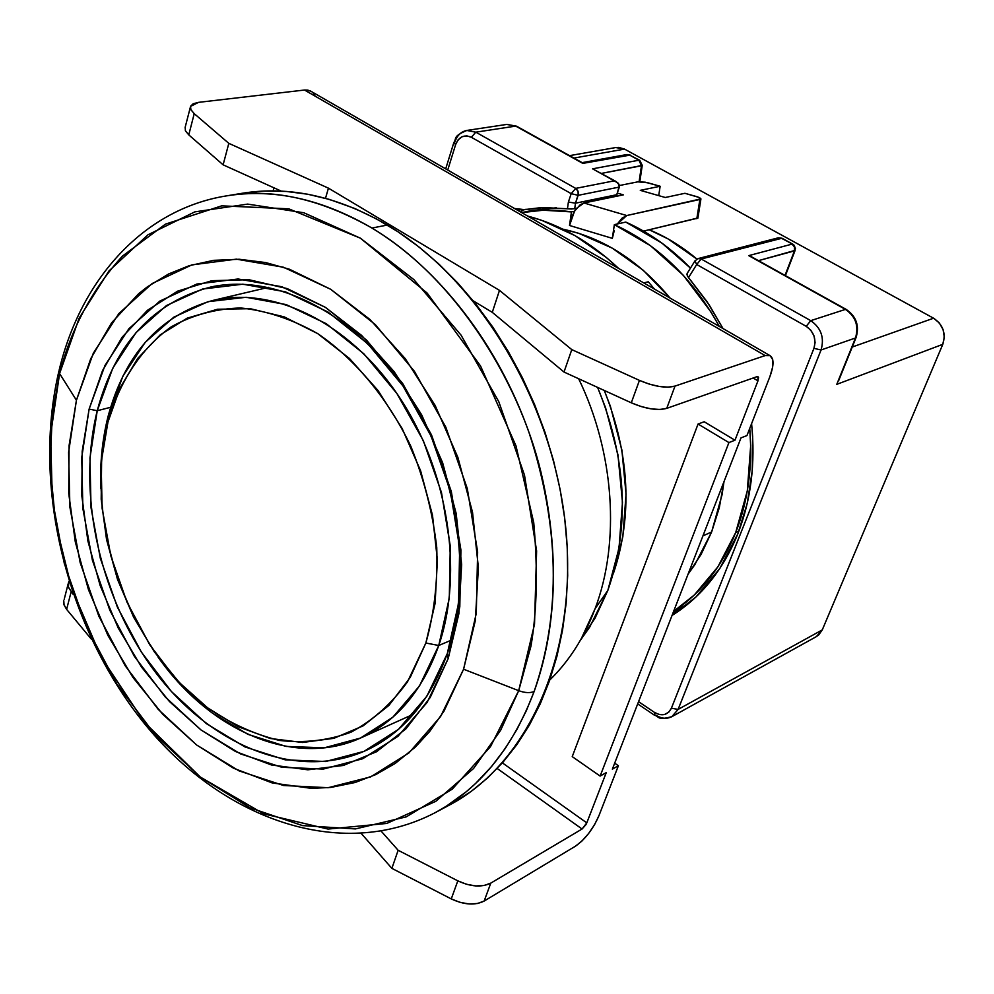 <?xml version="1.0" encoding="UTF-8"?>
<svg xmlns="http://www.w3.org/2000/svg" width="994" height="994" viewBox="0 0 994 994"><rect width="100%" height="100%" fill="white"/><g stroke="black" fill="none" stroke-linecap="round" stroke-linejoin="round"><path stroke-width="1.49" d="M595.095 608.688C620.318 542.165 614.478 452.692 578.645 378.726C614.478 452.692 620.318 542.165 595.095 608.688L607.856 590.361C630.134 526.485 626.717 458.83 597.605 387.399L605.57 407.764L617.945 454.805L622.468 502.318L619.013 548.179L607.856 590.361L595.095 608.688L581.391 638.483C572.445 654.4 561.908 668.241 549.781 679.995C569.177 661.147 584.286 637.378 595.095 608.688M702.944 535.853L711.629 531.989L719.321 507.611L723.992 481.643L722.029 494.863L711.629 531.989L694.93 564.53L688.047 574.221L701.13 554.317L711.629 531.989L702.944 535.853M670.055 298.063C638.98 260.801 603.246 237.839 562.852 229.167L578.794 233.341L612.031 248.028L643.23 270.256L670.055 298.063M534.138 691.489C512.419 748.47 479.493 788.826 435.384 812.558L446.343 806.196L466.335 791.684L475.368 783.682L491.545 766.56L505.325 748.37L516.88 729.559L526.422 710.499L534.138 691.489C530.1 693.203 524.944 692.93 518.706 690.681L534.524 624.22L536.611 550.9L524.497 475.132L498.777 401.663L461.067 335.152L413.889 279.612L360.35 238.162L303.829 212.753L247.655 204.105L194.849 211.871L147.944 234.808L108.918 271.002L79.172 318.105L59.59 373.57L76.426 400.247L93.312 353.243L118.808 313.632L152.082 283.563L191.842 264.901L236.373 259.161L283.489 267.237L330.679 289.279L375.247 324.541L414.436 371.346L445.797 427.109L467.292 488.539L477.629 551.894L476.288 613.323L463.589 669.223L518.706 690.681L463.589 669.223L475.306 620.691L478.387 567.586L472.523 512.283L457.874 457.352L435.099 405.341L405.291 358.685L369.917 319.459L330.679 289.279L289.44 269.237L265.671 262.565L239.243 259.26L213.648 260.341L189.195 265.696L168.769 273.897L147.547 286.719L138.762 293.59L111.663 322.727L90.715 358.759L76.426 400.247L69.071 445.635L68.723 493.372L75.296 541.916L88.491 589.74L107.874 635.365L132.873 677.349L162.767 714.326L196.675 745.015L233.578 768.238L272.294 782.961L311.52 788.391L330.878 787.422L355.131 782.489L375.757 774.599L395.264 763.404L415.43 747.016L429.632 731.559L443.97 711.182L463.589 669.223L440.578 716.537L408.944 752.918L370.7 776.873L328.132 787.708L283.514 785.496L239.032 770.872L196.675 745.015L158.232 709.405L125.207 665.806L98.841 616.181L80.154 562.592L69.903 507.226L68.586 452.345L76.426 400.247L59.59 373.57L50.619 434.726L52.297 498.901L64.312 563.523L86.105 626.034L116.82 684.009L155.362 735.088L200.328 777.047L250.041 807.824L302.511 825.592L355.43 828.921L406.248 816.869L452.208 789.199L490.551 746.581L518.706 690.681L500.653 730.255L473.579 768.474L435.807 801.326L386.79 823.442L328.032 829.071L263.745 813.862L200.328 777.047L144.465 722.365L101.015 656.872L71.717 588.373L55.589 523.092L50.098 464.794L52.297 414.958L59.59 373.57L59.118 370.265L59.59 373.57C69.269 335.624 88.056 293.851 122.448 256.092L165.464 224.135L221.699 205.845L288.794 208.827L360.35 238.162L427.122 293.044L480.537 365.966L515.985 445.846L533.741 522.67C537.94 569.873 537.008 611.037 530.958 646.137L518.706 690.681C524.944 692.93 530.1 693.203 534.138 691.489C550.9 644.969 563.039 573.898 542.935 480.86C523.279 388.592 458.694 279.699 371.942 228.048C438.727 268.293 497.832 343.986 528.957 432.378C559.547 525.988 561.275 612.366 534.138 691.489M58.894 371.197C31.709 486.016 66.337 626.518 143.683 722.663C220.718 818.422 340.01 862.444 435.384 812.558L449.561 804.991C527.715 763.839 577.862 654.462 565.872 529.181C554.006 404.011 479.63 279.712 387.275 225.042L371.942 228.048C319.969 198.539 271.35 187.841 226.085 195.942C273.375 188.239 321.994 198.937 371.942 228.048L387.275 225.042C337.55 196.216 289.105 185.642 241.952 193.321L226.085 195.942C142.602 209.51 80.564 280.233 59.118 370.265M97.238 410.733L89.957 457.973L91.038 507.835L100.295 558.181L117.292 606.899L141.31 651.989L171.415 691.513L206.417 723.682L244.922 746.904L285.278 759.851L325.647 761.503L364.053 751.352L398.432 729.397L426.786 696.334L447.312 653.567L448.207 658.55L427.109 702.435L397.973 736.318L362.673 758.757L323.274 769.083L281.886 767.281L240.523 753.912L201.086 730.018L165.24 696.968L134.414 656.425L109.812 610.192L92.405 560.256L82.887 508.655L81.732 457.538L89.125 409.081L97.238 410.733L110.607 407.291L97.238 410.733C115.267 343.328 153.213 302.064 211.088 286.943C275.549 273.114 355.007 312.998 406.422 391.089C457.836 469.081 473.989 576.52 447.312 653.567C430.638 699.863 404.235 731.845 368.091 749.501C299.952 781.731 213.896 747.823 157.338 674.74C100.717 601.494 76.116 495.236 97.238 410.733L89.125 409.081L104.979 365.457L128.822 328.79L159.848 301.083L196.837 284.035L238.15 278.991L281.762 286.732L325.373 307.332L366.488 340.072L402.607 383.386L431.495 434.9L451.338 491.595L460.93 550.067L459.8 606.812L448.207 658.55L447.312 653.567L458.582 603.221L459.675 548.017L450.344 491.148L431.048 436.031L402.955 385.933L367.817 343.787L327.809 311.905L285.353 291.801L242.834 284.197L202.54 289.043L166.433 305.58L136.103 332.53L112.769 368.215L97.238 410.733M448.207 658.55L430.216 697.465L405.912 728.875L376.515 751.75L343.352 765.455L307.879 769.803L271.461 764.982L235.454 751.476L201.086 730.018L169.477 701.553L141.583 667.173L118.249 628.071L100.158 585.565L87.882 540.984L81.806 495.745L82.191 451.288L89.125 409.081L102.544 370.563L122.15 337.19L147.435 310.314L177.69 291.13L211.921 280.681L248.922 279.712L287.266 288.608L325.373 307.332L361.567 335.363L394.171 371.681L421.642 414.796L442.641 462.806L456.184 513.5L461.651 564.555L458.905 613.621L448.207 658.55M450.965 804.221L471.38 791.261L487.768 777.793L503.014 762.187L516.917 744.581L529.429 724.999L540.326 703.677L549.558 680.641L556.975 656.139L562.517 630.345L566.12 603.42L567.686 575.675L567.226 547.222L564.704 518.446L560.119 489.47L553.534 460.657L544.973 432.228L534.524 404.384L522.285 377.496L508.344 351.652L492.9 327.225L476.014 304.301L457.911 283.153L438.739 263.919L418.648 246.711L397.886 231.714L376.552 218.953L354.933 208.554L329.461 199.434L307.718 194.228L286.173 191.432L263.572 191.072L241.604 193.383M580.247 640.496L589.678 627.127L607.856 590.361L595.058 618.144L580.26 640.484M100.729 488.265C99.885 463.055 102.345 439.05 108.11 416.275L107.936 422.139C119.603 381.373 141.372 348.099 171.266 326.827C192.488 314.999 215.648 308.712 240.734 307.966C266.442 310.637 292.074 319.186 317.658 333.586C355.181 359.157 387.896 398.482 410.795 446.182C424.09 479.108 432.738 512.854 436.739 547.421C437.869 581.527 434.241 613.385 425.854 643.019L438.764 645.479L449.3 598.015L450.27 546.041L441.473 492.539L423.32 440.677L396.904 393.525L363.866 353.802L326.218 323.671L286.21 304.599L246.114 297.281L208.032 301.679L173.851 317.136L145.087 342.47L122.908 376.13L108.11 416.275C124.809 354.299 159.525 315.744 212.256 300.598C273.238 285.738 349.192 322.367 398.631 396.059C448.07 469.665 464.024 571.997 438.764 645.479L451.462 640.111L438.764 645.479C422.512 690.805 396.494 721.632 360.71 737.958C294.398 768.238 209.933 731.099 157.947 656.897M107.936 422.139L101.624 459.663L101.189 499.249L106.557 539.593L117.491 579.353L133.643 617.262L154.492 652.064L179.405 682.617L207.609 707.827L238.225 726.726L270.231 738.48L302.511 742.481L333.885 738.318L363.096 725.893L388.915 705.417L410.187 677.473L425.854 643.019L435.111 603.37L437.397 560.156L432.502 515.265L420.586 470.709L402.148 428.501L378.055 390.53L349.453 358.461L317.658 333.586L284.11 316.837L250.264 308.699L217.524 309.246L187.133 318.179L160.196 334.903L137.607 358.523L120.025 388.008L107.936 422.139L108.11 416.275L101.127 460.98L102.096 508.195L110.831 555.882L126.934 602.041L149.709 644.733L178.261 682.108L211.449 712.487L247.928 734.342L286.11 746.432L324.255 747.823L360.487 738.057L392.854 717.183L419.518 685.872L438.764 645.479L425.854 643.019L407.465 681.896C391.499 703.876 372.638 720.662 350.919 732.23C328.082 740.555 304.276 743.301 279.476 740.443C254.688 734.479 230.732 723.607 207.609 707.827C127.543 647.765 82.912 519.676 107.936 422.139M737.846 533.815C723.085 569.997 701.143 597.22 672.031 615.46L695.899 597.021L719.78 568.556L737.846 533.815C750.979 500.168 755.564 463.44 751.588 423.63L752.644 436.528L752.247 470.609L747.252 503.324L737.846 533.815M698.583 258.49L701.205 259.012L696.682 264.503L688.519 277.612L686.916 274.655L687.14 273.462L687.426 276.071L707.132 301.803L723.011 328.554L709.169 304.872L688.519 277.612L696.682 264.503L806.209 326.33L810.744 320.652L701.205 259.012L696.682 264.503L694.943 260.9M630.208 155.089L582.807 163.389L515.724 126.101L475.815 132.177L471.342 137.271L466.82 135.867L461.974 136.762L457.986 140.005L455.612 144.627L453.848 142.54L455.612 144.627C458.917 136.687 464.161 134.227 471.342 137.271L571.202 193.656L575.712 188.388L475.815 132.177L471.342 137.271L571.202 193.656L568.394 202.018L575.489 203.198L578.148 195.333L619.349 187.058L618.492 183.343L614.193 180.846L575.712 188.388L578.086 191.357L578.148 195.333L571.202 193.656L568.394 202.018L567.462 208.765L574.706 208.765L575.489 203.198L616.69 194.737L619.349 187.058L578.148 195.333L571.202 193.656L575.712 188.388L577.849 190.798L578.433 193.743L575.489 203.198L568.394 202.018L567.462 208.765L539.568 207.808L522.21 209.896L544.538 207.597L571.364 209.001L576.483 208.392L574.507 211.262L571.438 211.908L569.525 225.489L571.438 211.908L543.283 210.219L521.664 212.617C537.791 209.572 554.379 209.336 571.438 211.908L574.507 211.262L571.351 218.034L569.525 225.489L612.341 238.349L614.205 230.819M531.206 210.653L556.367 207.771L531.43 210.604L521.651 212.604M735.722 532.498C721.706 567.002 701.006 593.294 673.609 611.397L694.321 594.984L717.904 566.828L735.722 532.498L738.902 531.057L735.722 532.498C748.147 500.703 752.818 466 749.737 428.389L750.669 445.834L747.302 490.912L735.722 532.498M673.037 612.863L690.221 602.14M614.354 224.644C657.817 244.499 692.793 278.432 719.296 326.405L710.971 311.979L683.3 275.288L650.536 245.742L614.354 224.644L612.341 238.349L614.354 224.644L617.373 223.961L614.354 224.644M445.697 168.868L453.86 142.527L454.867 142.005C457.116 135.408 461.141 131.543 466.931 130.425L475.815 132.177L575.712 188.388L614.193 180.846L616.28 181.616L619.436 185.182L616.466 196.278L583.963 202.987L626.754 215.536L699.863 199.471L696.819 218.73L699.863 199.471L700.857 199.011L699.552 197.582L684.928 193.296L665.259 197.495L640.285 190.351L660.14 186.263L645.218 182.188L637.8 181.852L619.498 185.505L637.8 181.852L647.864 182.784L660.14 186.263L640.285 190.351L665.259 197.495L684.928 193.296L697.44 196.837L700.932 198.887L626.754 215.536L621.921 218.258L617.373 223.961L625.785 222.084L661.805 243.008L690.457 268.119C670.813 247.866 649.256 232.521 625.785 222.084L617.373 223.961L626.754 215.536L583.963 202.987L576.483 208.392L574.706 208.765L575.489 203.198L616.69 194.737L616.466 196.278L583.963 202.987L580.185 204.752L574.507 211.262L569.525 225.489L612.341 238.349M639.689 160.27L642.248 165.315L641.465 165.787L638.931 160.208L639.689 160.27L629.326 154.94L639.825 160.357M526.112 209.237L522.074 210.33M782.116 238.299L792.877 244.201L781.296 238.212L778.339 237.802L775.941 239.591M781.992 238.237L701.205 259.012L810.744 320.652L806.209 326.33L696.682 264.503L694.968 260.875L698.136 258.577L701.205 259.012L781.296 238.212L778.339 237.802L781.992 238.237L794.131 245.207L795.436 248.587L794.454 250.898L794.479 247.034L792.069 244.114L748.731 255.632L792.069 244.114L794.479 247.034L794.628 250.376L785.024 275.413L794.454 250.898L758.472 260.652L795.125 250.364L785.409 275.624M690.196 602.153L676.914 610.726M660.14 186.263L658.724 195.619L660.14 186.263M697.912 217.972L643.553 231.105L697.887 218.133L700.932 198.887M623.362 194.861L617.262 193.097L623.362 194.861L616.466 196.278L623.362 194.861M616.28 181.616L592.598 168.831L614.193 180.846L592.598 168.831L638.931 160.208L629.326 154.94L626.941 154.53L582.136 162.643M506.766 124.424L515.724 126.101L475.815 132.177L466.758 130.45M671.807 716.711L678.107 709.418L671.41 708.2C667.67 715.146 662.054 716.562 654.549 712.449L654.512 715.245M654.524 715.258C659.569 716.463 656.661 720.749 671.956 716.624L816.372 636.62L822.274 629.898L678.107 709.418L671.956 716.624C666.8 719.221 661.37 718.699 655.655 715.059L654.524 715.258L654.549 712.449L638.558 701.665L654.549 712.449L659.295 714.549L664.439 714.549L668.763 712.176L671.41 708.2L813.937 348.347L815.092 342.52L814.036 335.922L810.744 330.132L806.209 326.33C813.912 331.834 816.496 339.178 813.937 348.347L821.044 349.987C824.573 337.724 821.143 327.945 810.744 320.652L845.434 309.395L748.731 255.632L845.434 309.395C855.66 316.477 859.002 326.007 855.486 337.985L836.774 384.355L942.784 344.334C946.164 333.412 943.095 324.703 933.59 318.217L852.243 347.018L933.59 318.217L624.518 149.1L615.758 147.547L569.562 155.648M455.612 144.627L447.735 170.036L455.612 144.627M696.906 259.061C681.946 246.437 666.067 236.684 649.244 229.788L667.993 238.871L696.906 259.061M639.813 181.678L642.236 165.414L601.469 173.391L641.465 165.787L638.931 160.208L592.598 168.831M641.465 165.787L639.105 181.703L641.465 165.787M516.619 126.226L506.952 124.399L516.582 126.201L582.807 163.389L582.26 162.705L582.807 163.389L629.326 154.94L626.941 154.53L630.072 155.014M846.267 309.445L845.434 309.395L846.267 309.445M678.107 709.418L821.044 349.987L813.937 348.347L671.41 708.2L678.107 709.418L821.044 349.987L855.486 337.985C859.002 326.007 855.66 316.477 845.434 309.395L810.744 320.652C821.143 327.945 824.573 337.724 821.044 349.987L855.486 337.985L836.774 384.355L942.784 344.334L822.274 629.898L678.107 709.418M615.46 147.597L618.641 147.385L624.518 149.1L573.923 158.071L624.518 149.1L933.59 318.217L939.318 322.951L943.082 329.586L944.3 337.103L942.784 344.334L822.274 629.898L818.683 634.967L816.099 636.756M522.372 209.386L514.519 208.504L522.372 209.386L521.378 212.443L522.372 209.386L517.7 210.33L522.372 209.386M618.753 268.517C590.66 242.126 560.305 224.644 527.702 216.083L541.904 220.407L574.93 235.578L606.265 257.421L618.765 268.529M648.262 281.762L643.801 282.942L648.262 281.762L654.45 289.068L648.262 281.762M66.623 609.372L91.56 639.403L66.623 609.372L71.108 591.915L66.623 609.372L64.076 604.986L63.765 600.736L63.927 604.489L66.623 609.372M73.146 594.337L68.561 587.553L68.126 584.012L68.909 581.428L68.4 587.056L73.146 594.337M361.493 833.73L391.872 868.371L398.147 850.28L381.311 831.295L398.147 850.28L391.872 868.371L451.264 898.911L457.824 880.846L398.147 850.28L457.824 880.846L451.264 898.911C464.123 904.888 475.082 905.609 484.14 901.061L490.8 883.107L484.115 885.505L475.766 885.94L466.671 884.325L457.824 880.846C470.734 886.822 481.73 887.58 490.8 883.107L484.14 901.061L575.402 846.217L581.888 841.073L588.622 833.494L594.598 824.598L598.935 815.701C592.996 829.207 585.155 839.383 575.402 846.217L484.14 901.061L477.468 903.509L469.143 903.968L460.085 902.378L451.264 898.911L391.872 868.371L361.493 833.73M614.677 763.168L618.392 765.74L612.354 769.157L740.99 437.882L746.954 435.558L769.903 376.614L772.649 367.047L772.736 359.679L770.114 355.641L765.144 355.579L769.729 355.454C774.04 358.064 774.102 365.109 769.903 376.614L746.954 435.558L740.99 437.882L612.354 769.157L618.392 765.74L614.677 763.168M769.729 355.454L310.252 90.876L304.499 90.032L765.144 355.579L675.001 386.094L668.154 387.151L659.283 386.467L649.343 384.131L639.44 380.379L631.289 402.806L564.008 372.042L492.278 312.34L473.231 300.834L492.278 312.34L499.485 290.372L492.278 312.34L564.008 372.042L571.786 349.615L564.008 372.042L631.289 402.806C645.802 408.969 657.618 410.82 666.75 408.36L675.001 386.094C665.868 388.455 654.015 386.554 639.44 380.379L571.786 349.615L639.44 380.379L631.289 402.806L641.155 406.546L651.058 408.857L659.904 409.478L666.75 408.36L756.993 376.664L757.937 376.627L757.975 380.839L753.141 378.018L757.975 380.839L734.976 440.218L728.925 442.578L698.061 424.028L572.233 756.62L600.127 776.078L728.925 442.578L600.127 776.078L606.265 772.611L586.795 822.87L582.062 829.008L490.8 883.107L582.062 829.008L497.224 768.511L582.062 829.008L585.926 824.672L586.795 822.87L502.392 762.883L586.795 822.87L606.265 772.611L600.127 776.078L572.233 756.62L698.061 424.028L704.199 421.754L698.061 424.028L728.925 442.578L734.976 440.218L704.199 421.754L734.976 440.218L757.975 380.839L758.534 377.447L756.993 376.664L666.75 408.36L675.001 386.094L765.144 355.579L304.499 90.032L198.527 102.357L304.499 90.032L307.829 90.106L311.495 91.597M194.228 113.664L228.819 143.347L223.116 164.83L188.773 134.873L194.228 113.664L190.798 109.526L190.475 106.445L198.527 102.357L193.184 103.749L190.537 106.283L190.885 109.7L194.228 113.664L188.773 134.873L223.116 164.83L228.819 143.347L328.43 188.152L325.51 198.303L328.43 188.152L499.485 290.372L571.786 349.615L499.485 290.372L328.43 188.152L228.819 143.347L194.228 113.664M281.265 191.121L223.116 164.83L281.265 191.121M185.257 127.108L185.369 130.699L188.773 134.873L185.456 130.873L185.132 127.394L190.314 107.377M273.959 187.816L273.101 190.898L273.959 187.816M598.935 815.701L618.392 765.74L598.935 815.701M314.986 95.846L313.172 93.076M613.261 573.898L622.828 536.81L626.058 494.167L621.884 450.021L610.403 406.347L604.277 390.456C629.798 454.817 632.793 515.973 613.261 573.886M581.391 638.483L595.058 618.144M268.591 287.328L212.256 300.598M413.479 714.189L361.381 737.647M687.14 273.462L694.968 260.875L698.136 258.577L778.339 237.802M453.86 142.527C457.016 138.439 452.195 136.576 466.931 130.425L506.952 124.399M582.372 162.767L516.582 126.201M838.601 380.814L856.07 337.562C859.586 325.746 856.281 316.353 846.142 309.382L750.843 256.415M637.688 703.901L654.375 715.158M64.175 599.419L68.126 583.963"/></g></svg>
